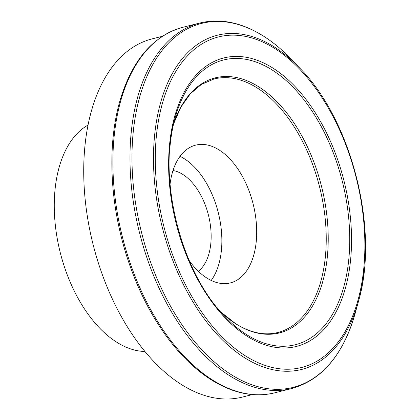 <?xml version="1.0" encoding="UTF-8"?>
<svg xmlns="http://www.w3.org/2000/svg" width="420" height="420" viewBox="0 0 420 420"><rect width="100%" height="100%" fill="white"/><g stroke="black" fill="none" stroke-linecap="round" stroke-linejoin="round"><path stroke-width="0.63" d="M170.037 184.338A71.027 41.349 -104.1 0 1 195.715 145.126A71.027 41.349 -104.1 0 1 219.292 150.061A71.027 41.349 -104.1 0 1 256.321 223.078A71.027 41.349 -104.1 0 1 230.333 282.907A71.027 41.349 -104.1 0 1 206.75 277.972A71.027 41.349 -104.1 0 1 189.168 260.489M162.335 36.314L152.287 38.834A184.7 107.52 75.9 0 0 84.704 194.402A184.7 107.52 75.9 0 0 180.989 384.269A184.7 107.52 75.9 0 0 242.303 397.1L252.347 394.574M88.043 125.06A118.188 68.801 75.9 0 0 55.86 229.635A118.188 68.801 75.9 0 0 116.498 342.058A118.188 68.801 75.9 0 0 144.931 351.482M211.197 280.445A71.027 41.349 75.9 0 0 219.125 216.227A71.027 41.349 75.9 0 0 184.459 158.812A71.027 41.349 75.9 0 0 180.017 156.34M198.329 271.268A53.608 31.206 75.9 0 0 210.073 223.062A53.608 31.206 75.9 0 0 182.921 174.5A53.608 31.206 75.9 0 0 173.014 170.51M291.779 388.537A188.454 109.704 75.9 0 1 229.22 375.449A188.454 109.704 75.9 0 1 131.177 132.762A188.454 109.704 75.9 0 1 199.936 22.995C220.61 18.055 241.868 22.47 263.708 36.241C273.242 42.315 282.434 49.991 291.291 59.257A187.661 109.242 75.9 0 0 263.933 36.419A187.661 109.242 75.9 0 0 133.166 132.694A187.661 109.242 75.9 0 0 230.8 374.356A187.661 109.242 75.9 0 0 355.147 313.399C343.161 354.895 322.04 379.937 291.779 388.537L274.685 392.837C254.016 397.772 232.759 393.356 210.914 379.591C201.385 373.511 192.187 365.841 183.33 356.57A187.661 109.242 75.9 0 1 113.053 137.744A187.661 109.242 75.9 0 1 119.48 102.427C131.46 60.937 152.581 35.889 182.842 27.29A188.454 109.704 75.9 0 0 114.077 137.062A188.454 109.704 75.9 0 0 212.126 379.743A188.454 109.704 75.9 0 0 274.685 392.837M355.147 313.399L358.428 301.539C379.606 230.8 351.907 120.514 299.791 68.156A172.331 100.317 75.9 0 0 274.669 47.187A172.331 100.317 75.9 0 0 154.581 135.592A172.331 100.317 75.9 0 0 244.241 357.514A172.331 100.317 75.9 0 0 358.428 301.539A172.331 100.317 75.9 0 0 364.329 269.11M173.554 124.042A131.502 76.55 75.9 0 1 258.977 86.987A131.502 76.55 75.9 0 1 327.39 256.326A131.502 76.55 75.9 0 1 235.757 323.788A131.502 76.55 75.9 0 1 220.773 311.96L235.531 323.61C250.315 332.845 264.374 335.822 277.709 332.535A130.709 76.088 75.9 0 0 325.406 256.399A130.709 76.088 75.9 0 0 257.397 88.079A130.709 76.088 75.9 0 0 214.006 78.997L201.422 84.394L190.223 93.891L180.805 107.252L173.554 124.052M175.124 117.836C157.08 177.665 180.91 272.496 225.089 316.685A146.832 85.475 75.9 0 0 246.493 334.556A146.832 85.475 75.9 0 0 348.81 259.229A146.832 85.475 75.9 0 0 272.417 70.145A146.832 85.475 75.9 0 0 175.124 117.836A146.832 85.475 75.9 0 0 170.1 145.472M273.21 68.271A148.743 86.588 75.9 0 0 169.565 144.575A148.743 86.588 75.9 0 0 246.95 336.116A148.743 86.588 75.9 0 0 350.595 259.812A148.743 86.588 75.9 0 0 273.21 68.271M156.371 136.174A170.42 99.209 75.9 0 0 245.033 355.64A170.42 99.209 75.9 0 0 363.788 268.212A170.42 99.209 75.9 0 0 275.126 48.746A170.42 99.209 75.9 0 0 156.371 136.174M199.936 22.995L182.842 27.29M299.791 68.156L291.291 59.257"/></g></svg>
